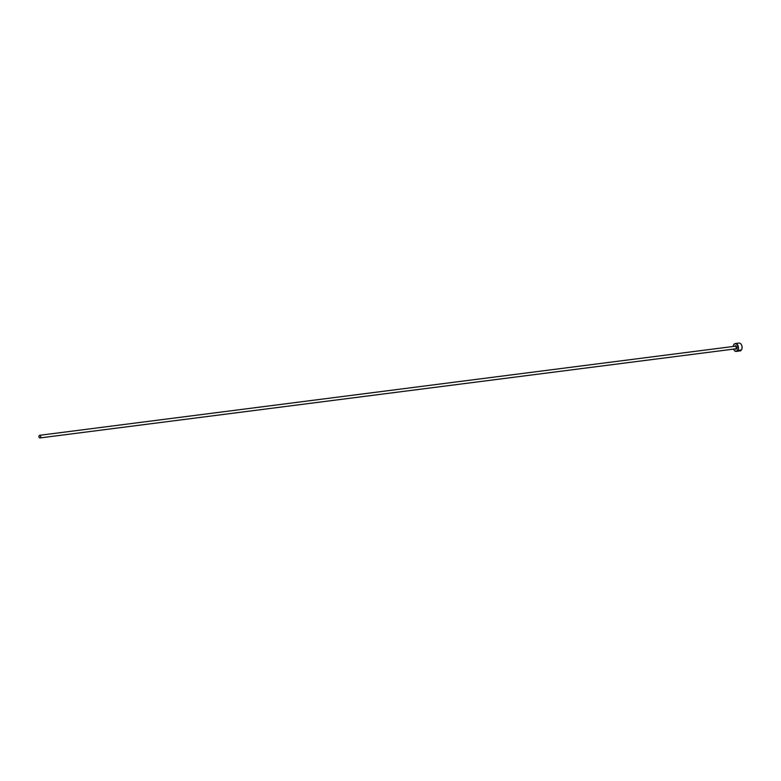 <?xml version="1.0" encoding="UTF-8"?>
<svg xmlns="http://www.w3.org/2000/svg" width="781" height="781" viewBox="0 0 781 781"><rect width="100%" height="100%" fill="white"/><g stroke="black" fill="none" stroke-linecap="round" stroke-linejoin="round"><path stroke-width="1.17" d="M737.781 351.128L740.203 350.034L737.947 351.225M737.977 350.981L739.705 350.913L738.191 351.099A3.993 2.597 -97.3 0 0 738.406 350.981L739.949 350.972A3.993 2.597 -97.3 0 0 741.911 348.756A3.993 2.597 -97.3 0 0 741.677 345.319A3.993 2.597 -97.3 0 0 741.394 344.714A3.993 2.597 -97.3 0 0 738.933 343.064L735.331 343.523A3.993 2.597 82.7 0 1 738.074 345.788A3.993 2.597 82.7 0 1 736.346 351.43A3.993 2.597 82.7 0 1 733.876 349.781A3.993 2.597 82.7 0 1 733.847 349.712M737.684 351.245L740.251 350.152M739.099 350.405L740.632 350.103L740.447 350.601L739.002 350.786L739.529 350.171A3.993 2.597 82.7 0 1 739.363 350.405M740.447 350.601L738.875 350.562M733.554 349.107A3.72 2.431 -97.3 0 0 733.808 349.654A3.72 2.431 -97.3 0 0 737.108 350.698A3.72 2.431 -97.3 0 0 737.733 345.924A3.72 2.431 -97.3 0 0 735.38 343.796A3.72 2.431 -97.3 0 0 733.33 345.885A3.72 2.431 -97.3 0 0 733.222 346.471M741.433 344.782A3.72 2.431 82.7 0 1 741.472 344.841A3.72 2.431 82.7 0 1 741.725 345.407A3.72 2.431 82.7 0 1 741.95 348.609A3.72 2.431 82.7 0 1 741.93 348.677M39.05 437.184A1.328 0.869 -97.3 0 0 40.544 436.052A1.328 0.869 -97.3 0 0 39.05 437.184M733.339 345.817A3.993 2.597 82.7 0 1 733.359 345.749A3.993 2.597 82.7 0 1 735.331 343.523M740.398 350.484L740.583 349.986M39.626 435.3L735.165 346.227A1.328 0.869 82.7 0 1 735.507 348.863L39.968 437.936M734.755 346.276A1.728 1.123 82.7 0 1 736.61 346.774A1.728 1.123 82.7 0 1 736.463 348.814A1.728 1.123 82.7 0 1 735.097 348.912M736.346 351.43L737.352 351.304"/></g></svg>
